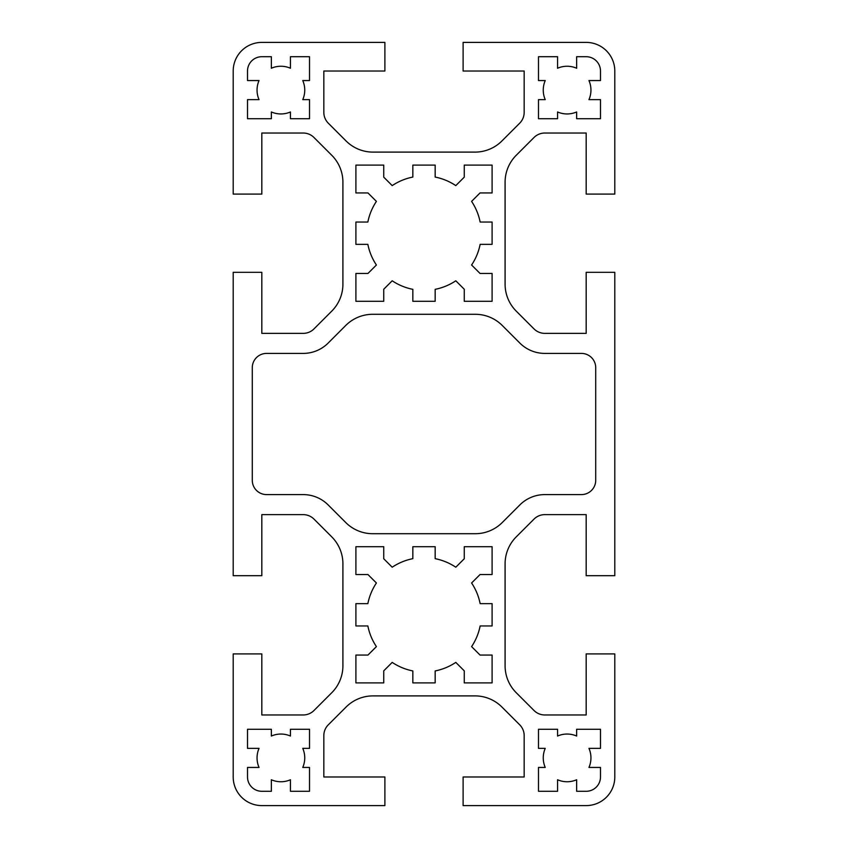 <?xml version="1.0" encoding="UTF-8"?>
<svg xmlns="http://www.w3.org/2000/svg" width="848" height="848" viewBox="0 0 848 848"><rect width="100%" height="100%" fill="white"/><g stroke="black" fill="none" stroke-linecap="round" stroke-linejoin="round"><path stroke-width="1.27" d="M257.05 757.9A23.85 23.85 0 0 0 259.043 767.44L247.51 767.44L247.51 776.98A14.31 14.31 0 0 0 261.82 791.29L271.36 791.29L271.36 779.757A23.85 23.85 0 0 0 290.44 779.757L290.44 791.29L309.52 791.29L309.52 767.44L302.757 767.44A23.85 23.85 0 0 0 302.757 748.36L309.52 748.36L309.52 729.28L290.44 729.28L290.44 736.043A23.85 23.85 0 0 0 271.36 736.043L271.36 729.28L247.51 729.28L247.51 748.36L259.043 748.36A23.85 23.85 0 0 0 257.05 757.9M543.25 757.9A23.85 23.85 0 0 0 545.243 767.44L538.48 767.44L538.48 791.29L557.56 791.29L557.56 779.757A23.85 23.85 0 0 0 576.64 779.757L576.64 791.29L586.18 791.29A14.31 14.31 0 0 0 600.49 776.98L600.49 767.44L588.957 767.44A23.85 23.85 0 0 0 588.957 748.36L600.49 748.36L600.49 729.28L576.64 729.28L576.64 736.043A23.85 23.85 0 0 0 557.56 736.043L557.56 729.28L538.48 729.28L538.48 748.36L545.243 748.36A23.85 23.85 0 0 0 543.25 757.9M257.05 90.1A23.85 23.85 0 0 0 259.043 99.64L247.51 99.64L247.51 118.72L271.36 118.72L271.36 111.957A23.85 23.85 0 0 0 290.44 111.957L290.44 118.72L309.52 118.72L309.52 99.64L302.757 99.64A23.85 23.85 0 0 0 302.757 80.56L309.52 80.56L309.52 56.71L290.44 56.71L290.44 68.243A23.85 23.85 0 0 0 271.36 68.243L271.36 56.71L261.82 56.71A14.31 14.31 0 0 0 247.51 71.02L247.51 80.56L259.043 80.56A23.85 23.85 0 0 0 257.05 90.1M543.25 90.1A23.85 23.85 0 0 0 545.243 99.64L538.48 99.64L538.48 118.72L557.56 118.72L557.56 111.957A23.85 23.85 0 0 0 576.64 111.957L576.64 118.72L600.49 118.72L600.49 99.64L588.957 99.64A23.85 23.85 0 0 0 588.957 80.56L600.49 80.56L600.49 71.02A14.31 14.31 0 0 0 586.18 56.71L576.64 56.71L576.64 68.243A23.85 23.85 0 0 0 557.56 68.243L557.56 56.71L538.48 56.71L538.48 80.56L545.243 80.56A23.85 23.85 0 0 0 543.25 90.1M328.303 123.193A15.264 15.264 0 0 1 323.83 112.402L323.83 71.02L384.886 71.02L384.886 42.4L261.82 42.4A28.62 28.62 0 0 0 233.2 71.02L233.2 194.086L261.82 194.086L261.82 133.03L303.202 133.03A15.264 15.264 0 0 1 313.993 137.503L331.738 155.248A38.16 38.16 0 0 1 342.91 182.225L342.91 284.175A38.16 38.16 0 0 1 331.738 311.152L313.993 328.897A15.264 15.264 0 0 1 303.202 333.37L261.82 333.37L261.82 272.314L233.2 272.314L233.2 575.686L261.82 575.686L261.82 514.63L303.202 514.63A15.264 15.264 0 0 1 313.993 519.103L331.738 536.848A38.16 38.16 0 0 1 342.91 563.825L342.91 665.775A38.16 38.16 0 0 1 331.738 692.752L313.993 710.497A15.264 15.264 0 0 1 303.202 714.97L261.82 714.97L261.82 653.914L233.2 653.914L233.2 776.98A28.62 28.62 0 0 0 261.82 805.6L384.886 805.6L384.886 776.98L323.83 776.98L323.83 735.598A15.264 15.264 0 0 1 328.303 724.807L346.048 707.062A38.16 38.16 0 0 1 373.025 695.89L474.975 695.89A38.16 38.16 0 0 1 501.952 707.062L519.697 724.807A15.264 15.264 0 0 1 524.17 735.598L524.17 776.98L463.114 776.98L463.114 805.6L586.18 805.6A28.62 28.62 0 0 0 614.8 776.98L614.8 653.914L586.18 653.914L586.18 714.97L544.798 714.97A15.264 15.264 0 0 1 534.007 710.497L516.262 692.752A38.16 38.16 0 0 1 505.09 665.775L505.09 563.825A38.16 38.16 0 0 1 516.262 536.848L534.007 519.103A15.264 15.264 0 0 1 544.798 514.63L586.18 514.63L586.18 575.686L614.8 575.686L614.8 272.314L586.18 272.314L586.18 333.37L544.798 333.37A15.264 15.264 0 0 1 534.007 328.897L516.262 311.152A38.16 38.16 0 0 1 505.09 284.175L505.09 182.225A38.16 38.16 0 0 1 516.262 155.248L534.007 137.503A15.264 15.264 0 0 1 544.798 133.03L586.18 133.03L586.18 194.086L614.8 194.086L614.8 71.02A28.62 28.62 0 0 0 586.18 42.4L463.114 42.4L463.114 71.02L524.17 71.02L524.17 112.402A15.264 15.264 0 0 1 519.697 123.193L501.952 140.938A38.16 38.16 0 0 1 474.975 152.11L373.025 152.11A38.16 38.16 0 0 1 346.048 140.938L328.303 123.193M480.138 603.638A57.24 57.24 0 0 0 471.594 582.989L480.042 574.541L492.094 574.541L492.094 546.706L464.259 546.706L464.259 558.758L455.8 567.206A57.24 57.24 0 0 0 435.162 558.662L435.162 546.706L412.838 546.706L412.838 558.662A57.24 57.24 0 0 0 392.2 567.206L383.741 558.758L383.741 546.706L355.906 546.706L355.906 574.541L367.958 574.541L376.406 582.989A57.24 57.24 0 0 0 367.862 603.638L355.906 603.638L355.906 625.962L367.862 625.962A57.24 57.24 0 0 0 376.406 646.611L367.958 655.059L355.906 655.059L355.906 682.894L383.741 682.894L383.741 670.842L392.2 662.394A57.24 57.24 0 0 0 412.838 670.938L412.838 682.894L435.162 682.894L435.162 670.938A57.24 57.24 0 0 0 455.8 662.394L464.259 670.842L464.259 682.894L492.094 682.894L492.094 655.059L480.042 655.059L471.594 646.611A57.24 57.24 0 0 0 480.138 625.962L492.094 625.962L492.094 603.638L480.138 603.638M471.594 265.011A57.24 57.24 0 0 0 480.138 244.362L492.094 244.362L492.094 222.038L480.138 222.038A57.24 57.24 0 0 0 471.594 201.389L480.042 192.941L492.094 192.941L492.094 165.106L464.259 165.106L464.259 177.158L455.8 185.606A57.24 57.24 0 0 0 435.162 177.062L435.162 165.106L412.838 165.106L412.838 177.062A57.24 57.24 0 0 0 392.2 185.606L383.741 177.158L383.741 165.106L355.906 165.106L355.906 192.941L367.958 192.941L376.406 201.389A57.24 57.24 0 0 0 367.862 222.038L355.906 222.038L355.906 244.362L367.862 244.362A57.24 57.24 0 0 0 376.406 265.011L367.958 273.459L355.906 273.459L355.906 301.294L383.741 301.294L383.741 289.242L392.2 280.794A57.24 57.24 0 0 0 412.838 289.338L412.838 301.294L435.162 301.294L435.162 289.338A57.24 57.24 0 0 0 455.8 280.794L464.259 289.242L464.259 301.294L492.094 301.294L492.094 273.459L480.042 273.459L471.594 265.011M595.72 480.286L595.72 367.714A14.31 14.31 0 0 0 581.41 353.404L544.798 353.404A35.298 35.298 0 0 1 519.845 343.069L502.249 325.462A38.16 38.16 0 0 0 475.262 314.29L372.738 314.29A38.16 38.16 0 0 0 345.751 325.462L328.155 343.069A35.298 35.298 0 0 1 303.202 353.404L266.59 353.404A14.31 14.31 0 0 0 252.28 367.714L252.28 480.286A14.31 14.31 0 0 0 266.59 494.596L303.202 494.596A35.298 35.298 0 0 1 328.155 504.931L345.751 522.538A38.16 38.16 0 0 0 372.738 533.71L475.262 533.71A38.16 38.16 0 0 0 502.249 522.538L519.845 504.931A35.298 35.298 0 0 1 544.798 494.596L581.41 494.596A14.31 14.31 0 0 0 595.72 480.286"/></g></svg>
